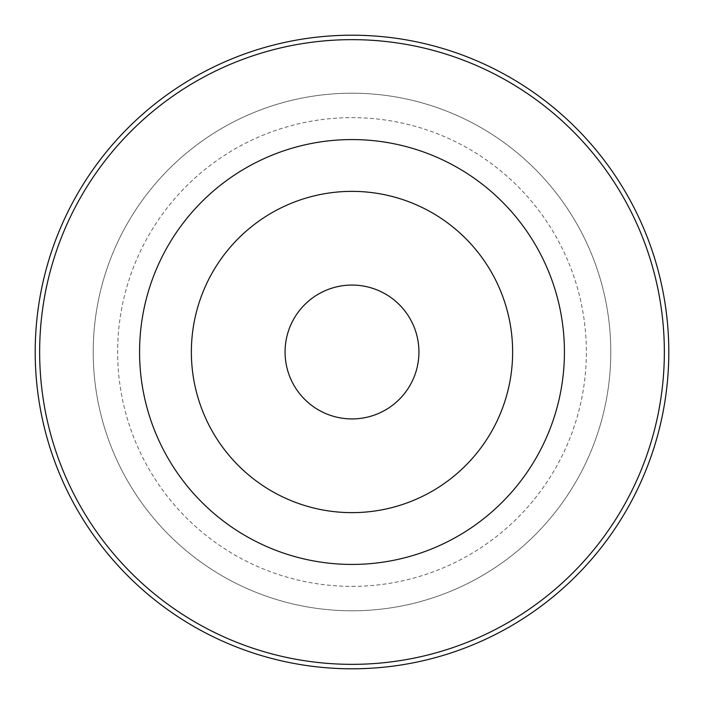 <?xml version="1.0" encoding="UTF-8"?>
<svg xmlns="http://www.w3.org/2000/svg" width="704" height="704" viewBox="0 0 704 704"><rect width="100%" height="100%" fill="white"/><g stroke="black" fill="none" stroke-linecap="round" stroke-linejoin="round"><path stroke-width="0.53" stroke-dasharray="3.52 2.64" d="M352 191.365A160.635 160.635 0 0 1 512.635 352A160.635 160.635 0 0 1 352 512.635A160.635 160.635 0 0 1 191.365 352A160.635 160.635 0 0 1 352 191.365M352 285.067A66.933 66.933 0 0 1 418.933 352A66.933 66.933 0 0 1 352 418.933A66.933 66.933 0 0 1 285.067 352A66.933 66.933 0 0 1 352 285.067M352 586.362A234.362 234.362 0 0 0 586.362 352A234.362 234.362 0 0 0 352 117.638A234.362 234.362 0 0 0 117.638 352A234.362 234.362 0 0 0 352 586.362M352 610.79A258.79 258.79 0 0 0 610.79 352A258.79 258.79 0 0 0 352 93.21A258.79 258.79 0 0 0 93.21 352A258.79 258.79 0 0 0 352 610.79A258.79 258.79 0 0 1 93.21 352A258.79 258.79 0 0 1 352 93.21A258.79 258.79 0 0 1 610.79 352A258.79 258.79 0 0 1 352 610.79"/><path stroke-width="1.06" d="M352 512.635A160.635 160.635 0 0 0 512.635 352A160.635 160.635 0 0 0 352 191.365A160.635 160.635 0 0 0 191.365 352A160.635 160.635 0 0 0 352 512.635M352 418.933A66.933 66.933 0 0 0 418.933 352A66.933 66.933 0 0 0 352 285.067A66.933 66.933 0 0 0 285.067 352A66.933 66.933 0 0 0 352 418.933M352 35.2A316.8 316.8 0 0 1 668.8 352A316.8 316.8 0 0 1 352 668.8A316.8 316.8 0 0 1 35.2 352A316.8 316.8 0 0 1 352 35.2M352 664.347A312.347 312.347 0 0 0 664.347 352A312.347 312.347 0 0 0 352 39.653A312.347 312.347 0 0 0 39.653 352A312.347 312.347 0 0 0 352 664.347M352 139.568A212.432 212.432 0 0 1 564.432 352A212.432 212.432 0 0 1 352 564.432A212.432 212.432 0 0 1 139.568 352A212.432 212.432 0 0 1 352 139.568"/></g></svg>
